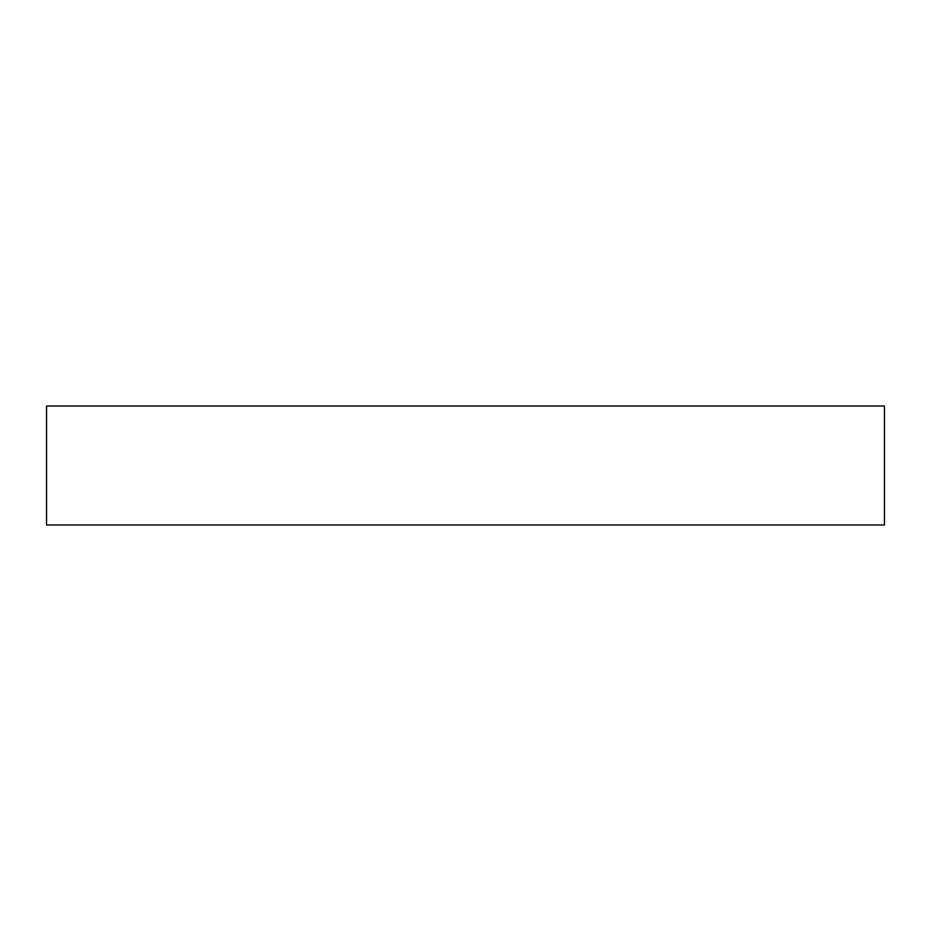 <?xml version="1.0" encoding="UTF-8"?>
<svg xmlns="http://www.w3.org/2000/svg" width="931" height="931" viewBox="0 0 931 931"><rect width="100%" height="100%" fill="white"/><g stroke="black" fill="none" stroke-linecap="round" stroke-linejoin="round"><path stroke-width="1.4" d="M46.55 406.009L884.45 406.009L884.45 524.991L46.55 524.991L46.55 406.009"/></g></svg>
